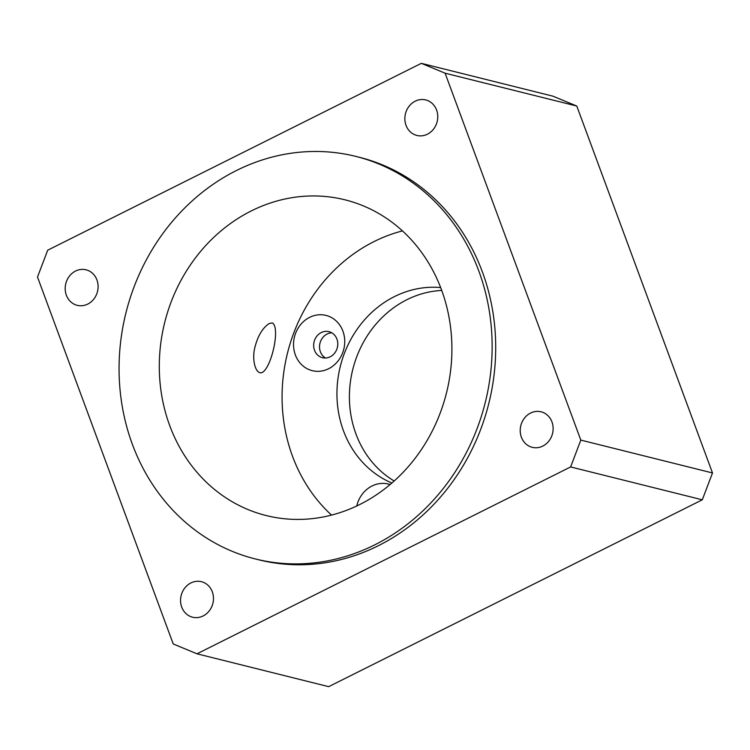 <?xml version="1.0" encoding="UTF-8"?>
<svg xmlns="http://www.w3.org/2000/svg" width="750" height="750" viewBox="0 0 750 750"><rect width="100%" height="100%" fill="white"/><g stroke="black" fill="none" stroke-linecap="round" stroke-linejoin="round"><path stroke-width="1.12" d="M272.316 322.941C280.434 327.188 271.884 366.328 262.622 372.272C255.966 375.975 251.278 359.934 255.084 346.631C258.038 335.512 262.744 327.797 269.222 323.494L272.316 322.941M402.45 230.906A162.703 145.228 -76 0 0 287.475 353.156A162.703 145.228 -76 0 0 331.537 515.1M441.469 289.734A162.703 145.228 104 0 1 414.469 459.15A162.703 145.228 104 0 1 266.212 515.55A162.703 145.228 104 0 1 164.691 322.519A162.703 145.228 104 0 1 344.991 199.819A162.703 145.228 104 0 1 441.469 289.734M712.5 472.959L580.819 440.1L570.628 466.941L702.3 499.8L328.678 686.663L196.997 653.803L173.222 643.959L37.5 277.041L47.7 250.2L421.322 63.338L445.097 73.191L576.778 106.041L712.5 472.959L702.3 499.8M445.097 73.191L580.819 440.1M478.828 271.05A207.45 185.166 104 0 1 444.413 487.05A207.45 185.166 104 0 1 255.375 558.956A207.45 185.166 104 0 1 125.944 312.853A207.45 185.166 104 0 1 355.828 156.403A207.45 185.166 104 0 1 478.828 271.05M355.828 156.403L359.381 157.294A207.45 185.166 104 0 1 482.391 271.931A207.45 185.166 104 0 1 447.966 487.941A207.45 185.166 104 0 1 258.938 559.847L255.375 558.956M356.747 505.978A28.472 25.416 104 0 1 390.094 484.547M295.359 354.928A28.472 25.416 104 0 1 322.791 314.85A28.472 25.416 104 0 1 339.253 359.334A28.472 25.416 104 0 1 295.359 354.928M314.513 350.287A13.425 11.981 -76 0 0 322.472 357.703A13.425 11.981 -76 0 0 337.341 347.587A13.425 11.981 -76 0 0 328.969 331.659A13.425 11.981 -76 0 0 316.734 336.309A13.425 11.981 -76 0 0 314.513 350.287M331.8 332.812A13.425 11.981 -76 0 0 320.381 351.75A13.425 11.981 -76 0 0 325.509 358.012M440.653 287.569A101.691 90.769 -76 0 0 340.312 366.347A101.691 90.769 -76 0 0 391.875 483.019M570.628 466.941L196.997 653.803M576.778 106.041L553.003 96.197L421.322 63.338M441.731 290.447A101.691 90.769 -76 0 0 352.772 369.45A101.691 90.769 -76 0 0 394.181 480.994M551.962 421.931A18.3 16.341 104 0 1 548.925 440.991A18.3 16.341 104 0 1 532.247 447.328A18.3 16.341 104 0 1 520.819 425.616A18.3 16.341 104 0 1 541.106 411.816A18.3 16.341 104 0 1 551.962 421.931M212.297 591.806A18.3 16.341 104 0 1 209.259 610.866A18.3 16.341 104 0 1 192.581 617.212A18.3 16.341 104 0 1 181.163 595.491A18.3 16.341 104 0 1 201.441 581.691A18.3 16.341 104 0 1 212.297 591.806M96.928 279.928A18.3 16.341 104 0 1 93.891 298.988A18.3 16.341 104 0 1 77.213 305.334A18.3 16.341 104 0 1 65.794 283.612A18.3 16.341 104 0 1 86.081 269.812A18.3 16.341 104 0 1 96.928 279.928M436.594 110.053A18.3 16.341 104 0 1 433.556 129.113A18.3 16.341 104 0 1 416.878 135.45A18.3 16.341 104 0 1 405.459 113.737A18.3 16.341 104 0 1 425.738 99.938A18.3 16.341 104 0 1 436.594 110.053"/></g></svg>

